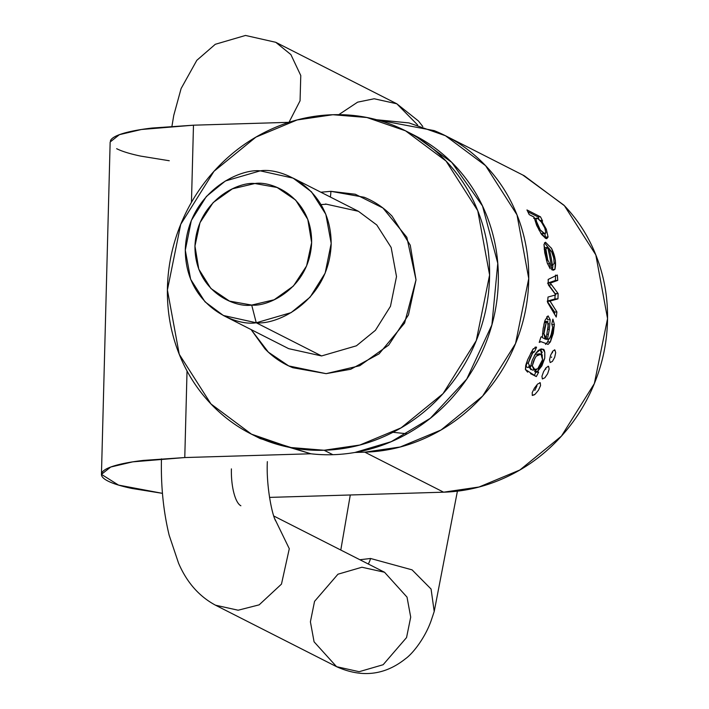 <?xml version="1.0" encoding="UTF-8"?>
<svg xmlns="http://www.w3.org/2000/svg" width="709" height="709" viewBox="0 0 709 709"><rect width="100%" height="100%" fill="white"/><g stroke="black" fill="none" stroke-linecap="round" stroke-linejoin="round"><path stroke-width="1.06" d="M110.418 140.763C111.49 138.14 115.629 135.72 122.825 133.514C130.031 131.316 139.753 129.49 151.992 128.045L193.477 125.192L288.944 122.329L193.477 125.192L191.457 202.34L193.477 125.192L141.392 129.499L119.431 134.657L110.152 141.995L101.449 474.356L110.719 467.027L132.689 461.86L184.774 457.553L187.034 370.984L184.774 457.553L143.289 460.416C131.05 461.851 121.328 463.677 114.122 465.884C106.926 468.082 102.787 470.501 101.715 473.125C100.643 475.757 102.725 478.398 107.945 481.048C113.174 483.706 121.15 486.17 131.874 488.448L162.458 493.349L118.518 485.089L101.449 474.356M447.414 136.731L524.27 175.77L564.417 205.707L595.817 254.894L607.551 318.571L594.346 383.596L561.422 436.124L519.874 469.996L479.054 487.003L443.621 492.188L364.807 452.165L443.621 492.188L269.517 497.399L443.621 492.188C464.776 491.55 485.231 486.729 505.003 477.706C524.766 468.693 542.332 456.162 557.699 440.138C573.067 424.106 585.067 405.787 593.69 385.182C602.322 364.586 606.922 343.262 607.498 321.23C608.074 299.189 604.582 278.114 597.022 257.996C589.463 237.878 578.402 220.251 563.85 205.123L522.737 174.981M253.024 434.945L260.23 438.605L310.834 453.778A170.107 158.701 -63.1 0 0 332.867 454.699A170.107 158.701 -63.1 0 0 354.97 452.457L364.807 452.165L400.239 446.98L441.069 429.973L482.616 396.101L515.54 343.564L528.737 278.54L517.012 214.871L485.603 165.684L445.465 135.738L409.04 122.932L376.621 119.741L434.227 130.624C453.556 138.468 470.492 149.962 485.045 165.091C499.597 180.228 510.648 197.855 518.208 217.973C525.777 238.091 529.269 259.166 528.692 281.198C528.116 303.239 523.508 324.554 514.885 345.159C506.253 365.764 494.253 384.074 478.885 400.106C463.518 416.139 445.952 428.661 426.189 437.683C406.425 446.705 385.962 451.527 364.807 452.165L354.97 452.457C374.308 449.107 392.653 442.354 410.006 432.206C427.367 422.059 442.629 409.155 455.798 393.495C468.977 377.844 479.213 360.429 486.534 341.251C493.854 322.081 497.771 302.371 498.303 282.111C498.835 261.851 495.937 242.345 489.618 223.583C483.29 204.812 473.949 187.991 461.568 173.102C449.196 158.204 434.59 146.205 417.734 137.076L413.604 134.923M256.277 436.593L310.834 453.778L184.774 457.553L310.834 453.778A170.107 158.701 -63.1 0 0 354.97 452.457L391.2 441.689L430.328 418.283L466.761 379.058L491.895 324.908L497.78 263.305L482.519 205.991L451.748 162.37L414.286 135.268L407.498 131.821M116.648 148.686C121.877 151.345 129.853 153.809 140.577 156.086L169.274 160.748M238.144 610.219L259.157 604.848L281.473 584.11L289.29 548.722L274.791 518.864L289.29 548.722L281.473 584.11L259.157 604.848L238.144 610.219L215.527 605.211L238.144 610.219M240.874 505.765A32.1 10.298 -91.7 0 1 231.4 468.879A32.1 10.298 88.3 0 0 240.874 505.765M288.997 122.311L300.067 100.784L300.776 75.526L290.876 54.566L275.757 42.301L290.876 54.566L300.776 75.526L300.067 100.784L288.997 122.311M417.645 124.988L396.801 103.78L417.645 124.988M338.787 114.654L357.62 102.158L374.184 98.764L396.801 103.78L418.416 120.964L422.794 126.503M370.577 558.488L412.062 569.85L431.072 589.028L434.209 611.504L431.072 589.028L412.062 569.85L370.577 558.488L359.888 559.738L370.577 558.488A32.1 10.298 -91.7 0 1 368.29 564.001A32.1 10.298 88.3 0 0 370.577 558.488M161.466 458.856C160.819 485.851 163.38 511.295 169.15 535.189L178.544 563.15C186.822 582.408 199.149 596.429 215.527 605.211L336.571 666.682L359.179 671.698L336.571 666.682L314.078 641.813L310.4 621.802L314.548 601.365L337.954 574.21L361.918 567.235L384.526 572.252L407.019 597.12L410.706 617.131L406.549 637.568L383.144 664.723L359.179 671.698L383.144 664.723L406.549 637.568L410.706 617.131L407.019 597.12L384.526 572.252L273.754 515.992M324.11 450.25C345.46 449.612 366.119 444.738 386.068 435.636C406.027 426.534 423.76 413.888 439.27 397.705C454.788 381.522 466.894 363.026 475.606 342.234C484.318 321.434 488.962 299.907 489.547 277.662C490.132 255.417 486.604 234.138 478.965 213.834C471.334 193.522 460.176 175.726 445.482 160.447C430.797 145.168 413.693 133.576 394.186 125.653C374.68 117.729 354.252 114.087 332.893 114.725C311.535 115.363 290.885 120.238 270.927 129.339C250.977 138.45 233.243 151.088 217.725 167.271C202.216 183.454 190.101 201.95 181.389 222.75C172.677 243.542 168.033 265.069 167.448 287.313C166.872 309.558 170.39 330.837 178.03 351.15C185.661 371.454 196.827 389.25 211.512 404.529C226.206 419.808 243.302 431.409 262.809 439.332C282.315 447.255 302.752 450.889 324.11 450.25L290.078 447.468L251.473 434.156L210.945 403.935L179.244 354.278L167.404 289.999L180.724 224.354L213.967 171.321L255.914 137.129L297.124 119.954L332.893 114.725L366.925 117.517L405.53 130.819L446.05 161.049L477.76 210.706L489.6 274.977L476.271 340.621L443.036 393.655L401.09 427.855L359.871 445.022L324.11 450.25L332.867 454.699L324.11 450.25M251.119 329.588L268.365 352.169L288.714 365.924L326.113 373.652L350.707 369.274L379.093 353.844L404.591 323.074L416.015 279.869L406.842 237.276L382.913 207.985L355.298 194.239L330.89 191.324A15.403 4.945 -91.7 0 1 330.341 197.031A15.403 4.945 88.3 0 0 330.89 191.324L320.876 192.219L330.89 191.324L364.196 197.262C374.795 201.569 384.083 207.87 392.068 216.174L410.263 245.181L416.015 279.869L408.437 314.956L388.692 345.097L359.782 365.711L326.113 373.652L292.808 367.714C282.2 363.407 272.912 357.106 264.927 348.801L251.092 329.57M254.886 183.525L232.437 188.816L213.17 202.552L200 222.653L194.957 246.041L198.786 269.172L210.919 288.501L229.494 301.112L251.704 305.074L274.153 299.774L293.42 286.037L306.589 265.937L311.641 242.549L307.803 219.427L295.671 200.089L277.095 187.477L254.886 183.525C272.017 180.565 312.022 197.589 311.641 242.549C309.665 287.553 268.702 306.997 251.704 305.074L256.25 322.772L223.362 315.487L205.007 301.804L190.65 279.311L185.288 250.206L191.324 220.481L206.372 196.464L225.373 180.981L260.23 170.842L293.118 178.127L311.473 191.811L325.83 214.295L331.192 243.409L325.156 273.133L310.108 297.142L291.107 312.634L256.25 322.772L321.567 355.945L256.25 322.772C277.503 325.192 328.701 300.882 331.165 244.623C331.644 188.426 281.641 167.147 260.23 170.842C238.977 168.423 187.779 192.733 185.315 248.992C184.836 305.189 234.839 326.468 256.25 322.772L251.704 305.074C234.573 308.025 194.567 291 194.957 246.041C196.925 201.037 237.887 181.593 254.886 183.525M293.118 178.127L358.435 211.3L376.789 224.983L391.146 247.468L396.508 276.581L390.473 306.306L375.416 330.314L356.423 345.806L321.567 355.945L288.669 348.66L321.567 355.945L356.423 345.806L375.416 330.314L390.473 306.306L396.508 276.581L391.146 247.468L376.789 224.983L358.435 211.3L325.546 204.006M392.99 432.295L407.214 433.802M547.977 321.656L546.284 322.462L544.609 327.921L543.936 333.709L544.645 336.97L546.222 338.158L548.5 323.331M551.788 252.156L549.12 248.487L547.933 248.522L549.12 248.487A168.503 157.203 116.9 0 1 552.417 265.228L551.159 265.263L552.417 265.228L554.146 263.509L553.764 258.094L551.788 252.156L549.12 248.487A168.503 157.203 116.9 0 1 552.417 265.228L551.168 265.352M534.949 358.063L532.282 365.862L535.127 369.974L537.741 368.777L542.571 359.649L540.923 354.128L536.164 356.193L533.576 360.961L532.282 365.862L533.842 369.637L537.741 368.777L540.719 364.851L542.571 359.649L542.101 355.191M541.384 222.059L537.98 218.709L535.933 218.461L536.784 223.069L540.231 229.911L543.821 233.483L545.895 232.844L544.734 227.855L541.384 222.059C538.574 218.735 536.757 217.539 535.933 218.461L533.611 218.248M534.072 217.158L529.224 214.605A168.503 157.203 -63.1 0 0 526.955 209.944L540.506 216.83A168.503 157.203 116.9 0 1 542.58 221.066L540.054 220.464L541.321 220.428L540.152 220.57L541.366 220.534L546.284 229.14L548.084 236.992L546.79 238.649L545.753 238.41L541.579 234.457L536.642 225.347L534.01 217.034L529.224 214.605L526.955 209.944L540.506 216.83L542.58 221.066L541.366 220.534L546.284 229.14L545.239 229.167L546.284 229.14L548.084 236.992L546.79 238.641L540.657 233.084M551.38 248.061L551.611 248.496C555.236 256.055 556.343 263.012 554.934 269.367L553.312 270.218L551.717 269.704A168.503 157.203 -63.1 0 0 547.685 247.512L545.886 249.045L546.196 253.937L547.729 259.928L549.714 263.695L550.175 268.755L547.233 262.95L544.742 252.785L543.98 244.428L545.496 242.221L551.611 248.496L555.395 260.274L554.934 269.367L551.717 269.704A168.503 157.203 -63.1 0 0 547.685 247.512L544.875 247.592M547.702 301.254L550.051 301.183L556.911 311.969L554.606 312.04L554.553 314.14L554.606 312.04L547.251 301.272L554.606 312.04L556.911 311.969A168.503 157.203 116.9 0 1 556.237 317.056L547.596 302.459L548.004 297.062L555.803 294.864L548.314 284.832L548.172 279.426L557.309 275.021L557.744 280.392L550.299 283.104L558.098 293.526L557.956 298.861L550.06 301.068L556.911 311.969L556.237 317.056L547.596 302.459A168.503 157.203 -63.1 0 0 548.004 297.062L555.803 294.864L548.314 284.832A168.503 157.203 -63.1 0 0 548.172 279.426L557.309 275.021A168.503 157.203 116.9 0 1 557.744 280.392L550.299 283.104L558.098 293.526L555.076 293.615L548.793 284.903L551.646 284.814L548.793 284.903L555.076 293.765L558.098 293.526A168.503 157.203 116.9 0 1 557.956 298.861L547.711 301.139M545.806 339.301L548.624 339.212L550.663 336.757L552.71 327.363L551.77 324.004L552.887 319.139L554.385 324.492L552.125 324.562L554.385 324.492L550.388 341.88L547.578 341.968L545.549 344.432L547.578 341.968L550.388 341.88L548.172 344.352L541.038 341.694L539.221 342.412A168.503 157.203 -63.1 0 0 540.905 337.05L542.429 336.615L543.121 328.568L545.061 320.255L548.048 315.895L550.193 319.688L549.351 329.393L547.534 338.822L548.624 339.212L549.51 338.707L552.063 332.158L552.71 327.363L551.77 324.004L552.887 319.139L554.385 324.492L553.259 333.478L550.388 341.88L548.172 344.352L541.038 341.694L539.221 342.412A168.503 157.203 -63.1 0 0 540.905 337.05M528.71 366.198L530.376 367.377L532.202 360.34L535.844 353.25L538.503 350.193L542.828 349.289L544.804 352.213L544.725 358.32L541.88 365.897L537.475 371.551L538.654 372.145L536.323 376.576L530.509 373.625M527.602 372.145L525.387 369.495L527.647 359.702L532.946 349.2L536.571 347.233L534.542 351.753L532.619 353.038L530.031 357.956L528.249 363.168M535.738 347.038L536.571 347.233L534.542 351.753L531.537 351.824M543.599 371.613L546.222 367.546L548.58 366.34L549.147 369.097L547.614 373.758L544.866 377.773L542.367 378.969L541.951 376.24L543.599 371.613M550.645 355.209L552.79 351.115L554.89 349.954L555.696 352.639L554.677 357.336L552.417 361.386L550.184 362.547L549.519 359.88L550.645 355.218M534.444 388.08L537.59 384.056L540.276 382.78L540.55 385.643L538.432 390.251L535.127 394.222L532.282 395.454L532.211 392.618L534.444 388.08M534.426 394.789L532.282 395.454L532.211 392.618M537.971 216.901L539.044 219.489L537.971 216.901L540.506 216.83L537.971 216.901L527.868 211.769L537.971 216.901M545.398 237.072L545.194 238.109L545.398 237.072L548.084 236.992L545.398 237.072L544.893 233.846L545.398 237.072M545.115 233.837L540.976 233.536M534.329 355.75L535.844 353.25L541.339 348.899L542.828 349.289C544.459 348.837 545.097 351.85 544.725 358.32L537.537 371.445L534.683 371.525L536.5 369.628L534.639 371.64L538.654 372.145A168.503 157.203 116.9 0 1 536.323 376.576L525.387 369.495L525.786 365.197L527.647 359.702L532.946 349.2M548.624 339.212L544.654 338.902L548.624 339.212L544.654 338.902L544.742 338.202L544.654 338.902L547.534 338.822L548.403 334.258L546.914 334.302L548.403 334.258L549.351 329.393L547.809 329.437L549.351 329.393L550.193 319.688L547.534 319.759L550.193 319.688M548.172 344.352L547.658 344.37M535.809 372.234L534.302 375.557L535.809 372.234L534.683 371.525L537.537 371.445L538.654 372.145L535.809 372.234M542.279 352.4L540.09 349.191L542.35 355.652M525.599 366.012L527.514 367.466L530.376 367.377L527.514 367.466L525.599 366.012M533.39 348.633L531.723 351.824L533.39 348.633M535.286 369.974L532.335 370.063L529.375 367.413L530.855 369.646M535.844 219.958L540.231 229.911L538.84 229.946L540.231 229.911L544.929 233.855L545.895 232.844M547.685 247.512L545.886 249.045L544.158 249.098L545.886 249.045L547.729 259.928L546.32 259.973L547.729 259.928L549.714 263.695L547.516 263.766L549.714 263.695L550.175 268.755L547.233 262.95L543.98 244.428L545.487 242.221M540.923 354.128L539.549 353.8L536.164 356.193M535.073 354.456L539.549 353.8M532.282 365.862L530.554 365.915L532.282 365.862M545.168 249.072L547.321 259.937L545.168 249.072M547.534 319.759L546.816 316.701M549.705 300.474L552.603 300.386L547.251 301.148L554.943 298.959L549.705 300.474M552.417 265.228L554.146 263.509M552.896 266.77L552.045 269.854L554.934 269.367L552.311 269.447L552.914 265.299M548.606 248.026L544.494 242.788M534.905 347.286L536.571 347.233L534.905 347.286M555.041 294.979L554.943 298.959L557.956 298.861L554.943 298.959L555.041 294.979M548.305 284.265L548.793 284.903L548.305 284.265M555.413 280.463L547.499 283.192L555.413 280.463L557.744 280.392L555.413 280.463L555.555 275.074L555.413 280.463M547.738 329.836L548.243 327L547.437 321.399L546.284 322.462L544.388 322.515L546.284 322.462L543.936 333.709L542.536 333.744L543.936 333.709L546.222 338.158L543.342 338.237L546.222 338.158M547.578 341.968L548.669 339.212M548.287 283.166L550.299 283.104L548.287 283.166M534.542 351.753L532.619 353.038L528.249 363.159L526.362 363.212L528.249 363.159L530.376 367.377M543.909 324.438L545.061 320.255L548.11 315.886M541.88 336.633L542.429 336.615L541.88 336.633M540.799 341.685L539.443 341.729M541.579 336.793L543.342 338.237M535.774 347.038L536.571 347.233M537.475 371.551L534.639 371.64L537.475 371.551M531.715 351.841L534.187 351.761M532.619 353.038L530.633 353.1L532.619 353.038M547.251 301.148L550.06 301.068L547.251 301.272M537.59 384.056L540.276 382.78L540.55 385.643L538.432 390.251L535.135 394.213M539.664 382.692L540.276 382.78M536.988 385.811L534.781 390.402L536.988 385.802M549.519 359.88L550.184 362.547L552.417 361.386L554.677 357.336M552.79 351.115L554.89 349.954L555.696 352.639M554.341 349.874L554.89 349.954M552.453 351.575L552.488 352.754L552.471 351.558M551.434 357.442L551.611 356.973L551.434 357.442M545.912 367.9L545.797 369.229L545.895 367.927M547.614 373.758L544.866 377.773L542.367 378.969L541.951 376.24M546.222 367.546L548.58 366.34L549.147 369.097M547.995 366.252L548.58 366.34M275.792 521.08C272.114 515.39 266.123 485.718 267.346 461.63M396.801 103.78L275.757 42.301L245.509 35.45L215.297 44.286L196.818 60.318L181.114 88.536L173.767 115.345L171.95 126.229M457.411 491.169L434.209 611.504L431.196 620.499C425.214 637.648 413.028 653.406 405.495 658.75C389.383 671.627 366.713 680.259 336.571 666.682M340.79 550.033L350.29 494.979M288.669 348.66L223.362 315.487M326.406 204.219L321.071 204.582M547.437 321.399L544.583 321.487"/></g></svg>
